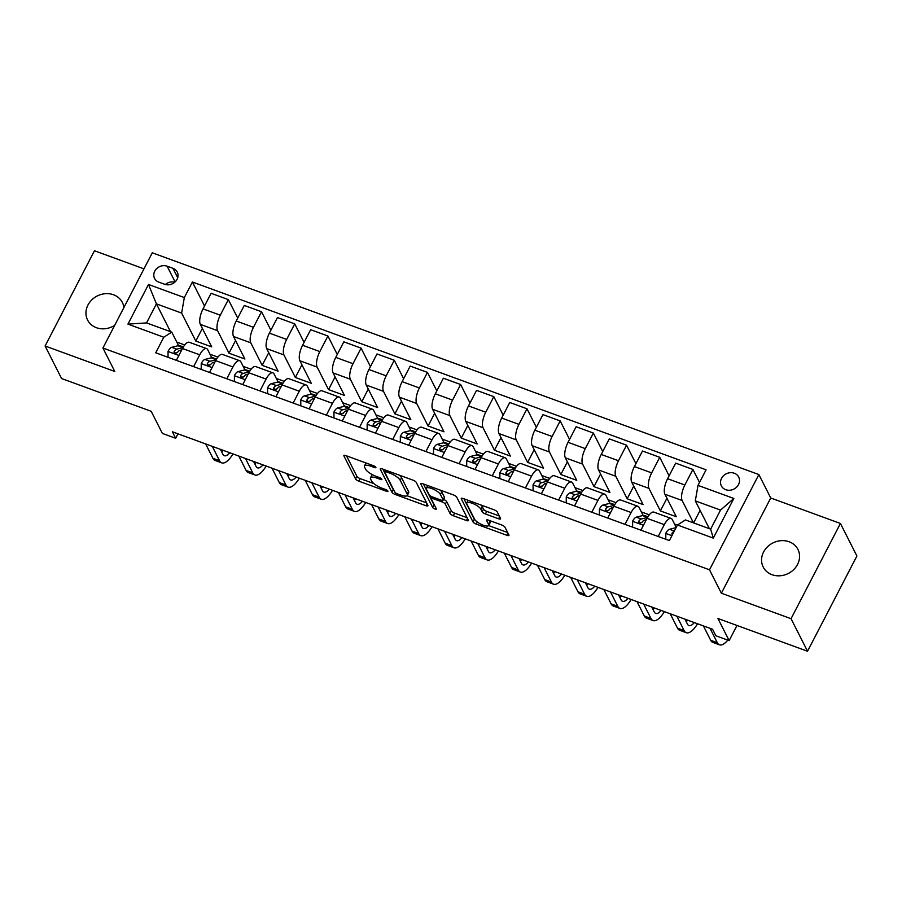 <?xml version="1.0" encoding="UTF-8"?>
<svg xmlns="http://www.w3.org/2000/svg" width="902" height="902" viewBox="0 0 902 902"><rect width="100%" height="100%" fill="white"/><g stroke="black" fill="none" stroke-linecap="round" stroke-linejoin="round"><path stroke-width="1.35" d="M375.852 467.304A2.086 0.631 -152.6 0 0 373.575 465.748L345.883 455.623A2.988 0.913 -152.6 0 0 343.876 455.521A2.988 0.913 -152.6 0 0 343.933 455.95L355.568 478.939A2.988 0.913 -152.6 0 0 358.827 481.172L386.507 491.297A2.086 0.631 -152.6 0 0 387.916 491.364A2.086 0.631 -152.6 0 0 387.883 491.071A2.086 0.631 -152.6 0 0 385.605 489.504L382.02 488.196A9.561 2.909 -152.6 0 1 371.613 481.059L370.643 479.142A9.561 2.909 -152.6 0 1 370.497 477.789A9.561 2.909 -152.6 0 1 376.912 478.105L380.497 479.413A2.086 0.631 -152.6 0 0 381.896 479.481A2.086 0.631 -152.6 0 0 381.862 479.188A2.086 0.631 -152.6 0 0 379.584 477.62L376.01 476.312A9.561 2.909 -152.6 0 1 365.603 469.175L364.622 467.259A9.561 2.909 -152.6 0 1 364.476 465.906A9.561 2.909 -152.6 0 1 370.891 466.221L374.477 467.529A2.086 0.631 -152.6 0 0 375.886 467.597A2.086 0.631 -152.6 0 0 375.852 467.304M789.103 541.752A19.472 17.093 -26.9 0 0 767.444 546.826A19.472 17.093 -26.9 0 0 763.193 567.02A19.472 17.093 -26.9 0 0 772.022 574.698A19.472 17.093 -26.9 0 0 793.681 569.624A19.472 17.093 -26.9 0 0 797.943 549.431A19.472 17.093 -26.9 0 0 789.103 541.752M123.878 307.616A19.472 17.093 -26.9 0 0 122.334 302.429A19.472 17.093 -26.9 0 0 113.494 294.762A19.472 17.093 -26.9 0 0 91.835 299.836A19.472 17.093 -26.9 0 0 87.584 320.03A19.472 17.093 -26.9 0 0 96.424 327.708A19.472 17.093 -26.9 0 0 114.689 325.329M734.296 473.234A9.742 8.546 -26.9 0 0 723.472 475.771A9.742 8.546 -26.9 0 0 721.341 485.862A9.742 8.546 -26.9 0 0 725.76 489.707A9.742 8.546 -26.9 0 0 736.596 487.159A9.742 8.546 -26.9 0 0 738.715 477.068A9.742 8.546 -26.9 0 0 734.296 473.234M498.58 518.785A2.988 0.913 -152.6 0 0 500.587 518.887A2.988 0.913 -152.6 0 0 500.542 518.458L497.273 512.009A2.988 0.913 -152.6 0 0 494.025 509.777L463.278 498.535A2.988 0.913 -152.6 0 0 461.272 498.434A2.988 0.913 -152.6 0 0 461.317 498.862L472.964 521.863A2.988 0.913 -152.6 0 0 476.211 524.085L506.958 535.326A2.988 0.913 -152.6 0 0 508.965 535.427A2.988 0.913 -152.6 0 0 508.92 535.01L504.973 527.208A2.988 0.913 -152.6 0 0 501.715 524.987L488.557 520.172A2.988 0.913 -152.6 0 0 486.561 520.071A2.988 0.913 -152.6 0 0 486.606 520.499L488.557 524.366A7.994 2.424 -152.6 0 1 488.681 525.494A7.994 2.424 -152.6 0 1 481.905 524.66A7.994 2.424 -152.6 0 1 474.621 519.27L466.954 504.128A7.994 2.424 -152.6 0 1 466.83 502.989A7.994 2.424 -152.6 0 1 473.606 503.823A7.994 2.424 -152.6 0 1 480.89 509.224L482.175 511.738A2.988 0.913 -152.6 0 0 485.423 513.971L498.58 518.785L499.652 516.711M143.97 268.852L94.462 250.756L45.1 345.996L61.573 378.536L151.175 411.289L162.383 433.422L175.653 438.271L172.35 431.765L712.58 629.258L715.872 635.763L729.143 640.623L737.002 625.458M791.054 618.704L840.427 523.464L770.736 497.994L721.374 593.223L791.054 618.704L807.538 651.244L717.936 618.49L729.143 640.623M721.374 593.223L709.502 569.793L102.918 348.037L152.291 252.797L758.875 474.553L709.502 569.793M45.1 345.996L114.779 371.466L102.918 348.037M416.239 482.378A2.988 0.913 -152.6 0 0 412.981 480.146L382.234 468.905A2.988 0.913 -152.6 0 0 380.227 468.815A2.988 0.913 -152.6 0 0 380.283 469.232L391.919 492.233A2.988 0.913 -152.6 0 0 395.177 494.465L425.924 505.706A2.988 0.913 -152.6 0 0 427.931 505.796A2.988 0.913 -152.6 0 0 427.886 505.379L416.239 482.378M422.756 483.72L453.503 494.961A2.988 0.913 -152.6 0 1 456.75 497.194L468.397 520.195A2.988 0.913 -152.6 0 1 468.442 520.612A2.988 0.913 -152.6 0 1 466.447 520.522L453.289 515.707A2.988 0.913 -152.6 0 1 450.03 513.475L445.306 504.15A2.988 0.913 -152.6 0 0 442.059 501.918L433.321 498.727A2.988 0.913 -152.6 0 0 431.325 498.626A2.988 0.913 -152.6 0 0 431.37 499.054L436.286 508.762A2.086 0.631 -152.6 0 1 436.32 509.055A2.086 0.631 -152.6 0 1 434.538 508.841A2.086 0.631 -152.6 0 1 432.633 507.431L420.794 484.047A2.988 0.913 -152.6 0 1 420.749 483.63A2.988 0.913 -152.6 0 1 422.756 483.72M840.427 523.464L856.9 556.004L807.538 651.244M158.865 282.146L164.705 284.288A9.437 8.276 -26.9 0 0 175.191 281.819A9.437 8.276 -26.9 0 0 177.254 272.043A9.437 8.276 -26.9 0 0 172.97 268.322L167.129 266.191A9.437 8.276 -26.9 0 0 156.644 268.649A9.437 8.276 -26.9 0 0 154.58 278.425A9.437 8.276 -26.9 0 0 158.865 282.146M170.489 331.665L156.418 303.861L146.541 322.916L171.763 332.128L163.781 337.224L155.719 352.795L669.385 540.591L677.458 525.009L685.43 519.924L710.652 529.147L720.529 510.092L695.307 500.881L709.389 528.685M163.781 337.224L127.949 324.122L148.492 284.48L184.335 297.581L181.629 313.084L195.802 341.069L211.733 346.898L200.334 324.37A12.177 4.51 110.1 0 1 203.029 308.867L211.102 293.297L228.353 299.611L220.28 315.181A12.177 4.51 110.1 0 0 217.585 330.684L228.984 353.201L244.916 359.03L233.517 336.502A12.177 4.51 110.1 0 1 236.211 320.999L244.284 305.428L261.535 311.742L253.473 327.313A12.177 4.51 110.1 0 0 250.767 342.816L262.166 365.333L278.098 371.162L266.699 348.634A12.177 4.51 110.1 0 1 269.394 333.131L277.466 317.56L294.728 323.874L286.656 339.445A12.177 4.51 110.1 0 0 283.95 354.948L295.349 377.464L311.28 383.294L299.881 360.766A12.177 4.51 110.1 0 1 302.576 345.263L310.649 329.692L327.911 336.006L319.838 351.577A12.177 4.51 110.1 0 0 317.132 367.08L328.531 389.596L344.463 395.426L333.063 372.898A12.177 4.51 110.1 0 1 335.758 357.395L343.831 341.824L361.093 348.138L353.02 363.709A12.177 4.51 110.1 0 0 350.314 379.212L361.725 401.728L377.645 407.546L366.246 385.03A12.177 4.51 110.1 0 1 368.941 369.527L377.013 353.956L394.275 360.259L386.203 375.841A12.177 4.51 110.1 0 0 383.497 391.344L394.907 413.86L410.827 419.678L399.428 397.162A12.177 4.51 110.1 0 1 402.123 381.659L410.196 366.088L427.458 372.391L419.385 387.973A12.177 4.51 110.1 0 0 416.679 403.476L428.089 425.992L444.01 431.81L432.61 409.294A12.177 4.51 110.1 0 1 435.316 393.791L443.378 378.22L460.64 384.523L452.567 400.105A12.177 4.51 110.1 0 0 449.861 415.608L461.272 438.124L477.192 443.942L465.793 421.426A12.177 4.51 110.1 0 1 468.499 405.923L476.572 390.352L493.822 396.654L485.75 412.225A12.177 4.51 110.1 0 0 483.044 427.728L494.454 450.256L510.374 456.074L498.975 433.558A12.177 4.51 110.1 0 1 501.681 418.054L509.754 402.484L527.005 408.786L518.932 424.357A12.177 4.51 110.1 0 0 516.237 439.86L527.636 462.388L543.568 468.206L532.157 445.689A12.177 4.51 110.1 0 1 534.863 430.186L542.936 414.616L560.187 420.918L552.114 436.489A12.177 4.51 110.1 0 0 549.419 451.992L560.818 474.52L576.75 480.338L565.34 457.821A12.177 4.51 110.1 0 1 568.046 442.318L576.119 426.747L593.369 433.05L585.297 448.621A12.177 4.51 110.1 0 0 582.602 464.124L594.001 486.652L609.932 492.469L598.522 469.953A12.177 4.51 110.1 0 1 601.228 454.45L609.301 438.879L626.552 445.182L618.479 460.753A12.177 4.51 110.1 0 0 615.784 476.256L627.183 498.783L643.115 504.601L631.704 482.085A12.177 4.51 110.1 0 1 634.41 466.582L642.483 451.011L659.734 457.314L651.661 472.885A12.177 4.51 110.1 0 0 648.966 488.388L660.365 510.904L676.297 516.733L664.887 494.217A12.177 4.51 110.1 0 1 667.593 478.714L675.666 463.132L692.916 469.446L684.843 485.017A12.177 4.51 110.1 0 0 682.149 500.52L693.458 522.856M204.54 305.97L192.408 282.01L184.335 297.581M192.408 282.01L706.074 469.807L698.013 485.377L733.845 498.479L713.302 538.111L677.458 525.009M770.736 497.994L758.875 474.553M175.653 438.271L177.965 433.817M181.629 313.084L156.418 303.861L148.492 284.48M677.413 525.099L674.538 524.051M649.282 514.817L641.356 511.919M616.1 502.685L608.173 499.787M582.918 490.553L574.991 487.655M549.735 478.421L541.809 475.523M516.553 466.289L508.627 463.391M483.371 454.157L475.444 451.259M450.188 442.025L442.262 439.127M417.006 429.893L409.08 426.996M383.824 417.761L375.897 414.864M350.63 405.629L342.715 402.732M317.448 393.498L309.533 390.6M284.265 381.366L276.35 378.468M251.083 369.234L243.157 366.336M217.901 357.102L209.974 354.204M184.718 344.97L176.792 342.083M178.585 345.624L171.763 332.128M211.778 357.756L207.708 349.728A12.177 4.51 110.1 0 0 206.558 348.589A12.177 4.51 110.1 0 0 199.737 354.824L193.603 366.652M244.961 369.888L240.89 361.86A12.177 4.51 110.1 0 0 239.74 360.721A12.177 4.51 110.1 0 0 232.919 366.956L226.785 378.784M278.143 382.02L274.073 373.992A12.177 4.51 110.1 0 0 272.923 372.853A12.177 4.51 110.1 0 0 266.101 379.088L259.968 390.916M311.325 394.151L307.255 386.124A12.177 4.51 110.1 0 0 306.105 384.985A12.177 4.51 110.1 0 0 299.284 391.209L293.161 403.036M344.508 406.283L340.449 398.256A12.177 4.51 110.1 0 0 339.287 397.117A12.177 4.51 110.1 0 0 332.466 403.341L326.344 415.168M377.69 418.415L373.631 410.387A12.177 4.51 110.1 0 0 372.47 409.249A12.177 4.51 110.1 0 0 365.648 415.472L359.526 427.3M410.872 430.536L406.813 422.519A12.177 4.51 110.1 0 0 405.652 421.381A12.177 4.51 110.1 0 0 398.831 427.604L392.708 439.432M444.055 442.668L439.996 434.651A12.177 4.51 110.1 0 0 438.834 433.512A12.177 4.51 110.1 0 0 432.024 439.736L425.891 451.564M477.237 454.8L473.178 446.783A12.177 4.51 110.1 0 0 472.017 445.644A12.177 4.51 110.1 0 0 465.207 451.868L459.073 463.696M510.419 466.932L506.36 458.915A12.177 4.51 110.1 0 0 505.199 457.776A12.177 4.51 110.1 0 0 498.389 464L492.255 475.828M543.602 479.063L539.543 471.047A12.177 4.51 110.1 0 0 538.381 469.908A12.177 4.51 110.1 0 0 531.571 476.132L525.438 487.959M576.784 491.195L572.725 483.179A12.177 4.51 110.1 0 0 571.564 482.04A12.177 4.51 110.1 0 0 564.753 488.264L558.62 500.091M609.966 503.327L605.907 495.311A12.177 4.51 110.1 0 0 604.746 494.172A12.177 4.51 110.1 0 0 597.936 500.396L591.802 512.223M643.149 515.459L639.09 507.443A12.177 4.51 110.1 0 0 637.928 506.304A12.177 4.51 110.1 0 0 631.118 512.528L624.985 524.355M676.229 527.388L672.272 519.563A12.177 4.51 110.1 0 0 671.122 518.436A12.177 4.51 110.1 0 0 664.3 524.66L658.167 536.487M195.802 341.069L202.375 328.407M237.722 318.102L228.353 299.611M270.904 330.233L261.535 311.742M304.087 342.365L294.728 323.874M337.269 354.486L327.911 336.006M370.451 366.618L361.093 348.138M403.634 378.75L394.275 360.259M436.816 390.882L427.458 372.391M469.998 403.014L460.64 384.523M503.181 415.145L493.822 396.654M536.363 427.277L527.005 408.786M569.545 439.409L560.187 420.918M602.728 451.541L593.369 433.05M635.921 463.673L626.552 445.182M669.104 475.805L659.734 457.314M699.512 482.469L692.916 469.446M206.558 348.589L189.296 342.286A12.177 4.51 110.1 0 0 182.486 348.51L176.352 360.338M228.984 353.201L235.557 340.539M239.74 360.721L222.478 354.418A12.177 4.51 110.1 0 0 215.668 360.642L209.535 372.47M272.923 372.853L255.661 366.55A12.177 4.51 110.1 0 0 248.851 372.774L242.717 384.602M262.166 365.333L268.74 352.671M306.105 384.985L288.843 378.682A12.177 4.51 110.1 0 0 282.033 384.906L275.899 396.733M295.349 377.464L301.922 364.803M339.287 397.117L322.025 390.814A12.177 4.51 110.1 0 0 315.215 397.038L309.082 408.865M328.531 389.596L335.104 376.935M372.47 409.249L355.219 402.946A12.177 4.51 110.1 0 0 348.397 409.17L342.264 420.997M361.725 401.728L368.287 389.066M405.652 421.381L388.401 415.078A12.177 4.51 110.1 0 0 381.58 421.302L375.446 433.129M394.907 413.86L401.469 401.198M438.834 433.512L421.584 427.21A12.177 4.51 110.1 0 0 414.762 433.434L408.629 445.261M428.089 425.992L434.651 413.319M472.017 445.644L454.766 439.33A12.177 4.51 110.1 0 0 447.944 445.565L441.811 457.393M461.272 438.124L467.834 425.451M505.199 457.776L487.948 451.462A12.177 4.51 110.1 0 0 481.127 457.697L475.004 469.525M494.454 450.256L501.016 437.583M538.381 469.908L521.13 463.594A12.177 4.51 110.1 0 0 514.309 469.829L508.187 481.657M527.636 462.388L534.198 449.715M571.564 482.04L554.313 475.726A12.177 4.51 110.1 0 0 547.491 481.961L541.369 493.789M560.818 474.52L567.381 461.847M604.746 494.172L587.495 487.858A12.177 4.51 110.1 0 0 580.674 494.082L574.551 505.909M594.001 486.652L600.563 473.978M637.928 506.304L620.677 499.99A12.177 4.51 110.1 0 0 613.867 506.214L607.734 518.041M627.183 498.783L633.745 486.11M671.122 518.436L653.86 512.122A12.177 4.51 110.1 0 0 647.05 518.346L640.916 530.173M660.365 510.904L666.928 498.242M693.615 522.912L700.121 510.374M695.307 500.881L698.013 485.377M146.541 322.916L127.949 324.122M733.845 498.479L720.529 510.092M713.302 538.111L710.652 529.147M174.729 282.247A9.437 8.276 -26.9 0 0 165.348 284.491M366.099 463.008A9.561 2.909 -152.6 0 0 365.817 463.335L364.476 465.906M372.425 474.723A9.561 2.909 -152.6 0 0 371.827 475.219L370.497 477.789M346.515 455.848L356.91 476.369A2.988 0.913 -152.6 0 0 360.157 478.601L373.902 483.619M407.05 495.739L426.623 502.899M382.865 469.141L393.261 489.662A2.988 0.913 -152.6 0 0 394.016 490.496M386.011 471.746A2.086 0.631 -152.6 0 0 384.602 471.678A2.086 0.631 -152.6 0 0 384.635 471.971L394.862 492.165A2.086 0.631 -152.6 0 0 397.139 493.721L400.916 495.108A9.561 2.909 -152.6 0 0 407.332 495.412A9.561 2.909 -152.6 0 0 407.185 494.059L400.195 480.27A9.561 2.909 -152.6 0 0 389.788 473.133L386.011 471.746L386.642 470.517M407.332 495.412L408.662 492.842A9.561 2.909 -152.6 0 0 408.516 491.489L407.185 494.059M399.248 475.128A9.561 2.909 -152.6 0 1 401.525 477.688L408.516 491.489M467.146 517.714L454.619 513.137L453.289 515.707M443.57 499.415A2.988 0.913 -152.6 0 1 446.637 501.58L451.361 510.904A2.988 0.913 -152.6 0 0 454.619 513.137M423.388 483.957L433.975 504.861A2.086 0.631 -152.6 0 0 434.663 505.571M440.401 494.476A7.994 2.424 -152.6 0 0 433.129 489.076A7.994 2.424 -152.6 0 0 426.342 488.241A7.994 2.424 -152.6 0 0 426.466 489.38L429.172 494.713A2.988 0.913 -152.6 0 0 432.419 496.934L441.146 500.125A2.988 0.913 -152.6 0 0 443.153 500.227A2.988 0.913 -152.6 0 0 443.107 499.809L440.401 494.476L441.743 491.894A7.994 2.424 -152.6 0 0 440.255 490.124M427.751 485.547A7.994 2.424 -152.6 0 0 427.672 485.671L426.342 488.241M443.153 500.227L444.483 497.656A2.988 0.913 -152.6 0 0 444.438 497.227L443.107 499.809M441.743 491.894L444.438 497.227M480.834 504.951A7.994 2.424 -152.6 0 1 482.232 506.642L483.506 509.168A2.988 0.913 -152.6 0 0 486.753 511.4L499.291 515.978M468.206 500.339A7.994 2.424 -152.6 0 0 468.161 500.418L466.83 502.989M488.681 525.494L490.023 522.912A7.994 2.424 -152.6 0 0 489.899 521.784L488.557 524.366M489.188 520.398L489.899 521.784M488.636 525.573L507.668 532.53M463.91 498.772L474.294 519.281A2.988 0.913 -152.6 0 0 475.523 520.465M168.043 357.305L168.054 351.329A8.062 2.988 -69.9 0 1 171.73 347.315L177.998 345.737A23.283 8.625 -69.9 0 1 180.231 345.793L183.365 346.943M232.987 453.932A22.821 8.456 -69.9 0 1 221.734 462.861L215.093 460.437A22.821 8.456 -69.9 0 1 212.928 458.306L205.645 443.931M221.734 462.861A22.821 8.456 -69.9 0 1 219.558 460.73L212.286 446.366M182.982 347.597L176.781 349.153A8.062 2.988 110.1 0 0 174.176 351.408L174.075 352.682L175.067 353.437L177.367 352.569A8.062 2.988 -69.9 0 1 179.96 350.326L181.787 349.863M174.176 351.408L175.135 353.28A4.104 1.522 -69.9 0 1 175.8 352.885L177.435 352.468M220.381 449.32L222.895 454.292A15.221 5.637 110.1 0 0 224.339 455.713A15.221 5.637 110.1 0 0 229.751 452.748M221.655 451.846A15.221 5.637 110.1 0 0 223.11 450.323M201.225 369.437L201.236 363.461A8.062 2.988 -69.9 0 1 204.912 359.447L211.192 357.868A23.283 8.625 -69.9 0 1 213.413 357.925L216.548 359.075M266.169 466.063A22.821 8.456 -69.9 0 1 254.916 474.993L248.275 472.569A22.821 8.456 -69.9 0 1 246.111 470.438L238.827 456.062M254.916 474.993A22.821 8.456 -69.9 0 1 252.74 472.862L245.468 458.487M216.164 359.729L209.963 361.285A8.062 2.988 110.1 0 0 207.37 363.54L207.257 364.814L208.249 365.569L210.549 364.701A8.062 2.988 -69.9 0 1 213.143 362.457L214.969 361.995M207.37 363.54L208.317 365.411A4.104 1.522 -69.9 0 1 208.982 365.017L210.617 364.6M253.563 461.452L256.078 466.424A15.221 5.637 110.1 0 0 257.532 467.845A15.221 5.637 110.1 0 0 262.933 464.88M254.838 463.978A15.221 5.637 110.1 0 0 256.292 462.455M234.407 381.569L234.419 375.593A8.062 2.988 -69.9 0 1 238.105 371.579L244.374 370A23.283 8.625 -69.9 0 1 246.596 370.057L249.73 371.207M299.351 478.184A22.821 8.456 -69.9 0 1 288.099 487.125L281.458 484.701A22.821 8.456 -69.9 0 1 279.293 482.57L272.009 468.194M288.099 487.125A22.821 8.456 -69.9 0 1 285.923 484.994L278.65 470.618M244.374 370L249.369 371.827L243.145 373.417A8.062 2.988 110.1 0 0 240.552 375.672L240.439 376.946L241.432 377.701L243.732 376.833A8.062 2.988 -69.9 0 1 246.325 374.589L248.151 374.127M240.552 375.672L241.499 377.543A4.104 1.522 -69.9 0 1 242.164 377.149L243.811 376.732M286.746 473.584L289.26 478.556A15.221 5.637 110.1 0 0 290.715 479.977A15.221 5.637 110.1 0 0 296.115 477.011M288.02 476.109A15.221 5.637 110.1 0 0 289.486 474.587M267.59 393.7L267.601 387.725A8.062 2.988 -69.9 0 1 271.288 383.711L277.557 382.121A23.283 8.625 -69.9 0 1 279.778 382.189L282.912 383.339M332.534 490.316A22.821 8.456 -69.9 0 1 321.281 499.257L314.64 496.833A22.821 8.456 -69.9 0 1 312.475 494.702L305.203 480.326M321.281 499.257A22.821 8.456 -69.9 0 1 319.116 497.126L311.833 482.75M277.557 382.121L282.551 383.948L276.328 385.549A8.062 2.988 110.1 0 0 273.734 387.804L273.622 389.078L274.614 389.833L276.914 388.965A8.062 2.988 -69.9 0 1 279.507 386.721L281.334 386.259M273.734 387.804L274.682 389.675A4.104 1.522 -69.9 0 1 275.347 389.281L276.993 388.863M319.928 485.716L322.442 490.688A15.221 5.637 110.1 0 0 323.897 492.109A15.221 5.637 110.1 0 0 329.298 489.143M321.202 488.241A15.221 5.637 110.1 0 0 322.668 486.708M300.772 405.821L300.783 399.857A8.062 2.988 -69.9 0 1 304.47 395.843L310.739 394.253A23.283 8.625 -69.9 0 1 312.96 394.321L316.095 395.459M365.716 502.448A22.821 8.456 -69.9 0 1 354.463 511.389L347.822 508.965A22.821 8.456 -69.9 0 1 345.658 506.834L338.385 492.458M354.463 511.389A22.821 8.456 -69.9 0 1 352.299 509.258L345.015 494.882M315.711 396.113L309.51 397.681A8.062 2.988 110.1 0 0 306.917 399.936L306.815 401.21L307.796 401.954L310.096 401.097A8.062 2.988 -69.9 0 1 312.701 398.842L314.516 398.391M306.917 399.936L307.864 401.807A4.104 1.522 -69.9 0 1 308.529 401.413L310.175 400.995M353.11 497.848L355.625 502.82A15.221 5.637 110.1 0 0 357.079 504.241A15.221 5.637 110.1 0 0 362.48 501.275M354.385 500.373A15.221 5.637 110.1 0 0 355.85 498.84M333.954 417.953L333.977 411.988A8.062 2.988 -69.9 0 1 337.652 407.975L343.921 406.385A23.283 8.625 -69.9 0 1 346.142 406.452L349.277 407.591M398.898 514.58A22.821 8.456 -69.9 0 1 387.646 523.521L381.005 521.097A22.821 8.456 -69.9 0 1 378.84 518.966L371.568 504.59M387.646 523.521A22.821 8.456 -69.9 0 1 385.481 521.39L378.197 507.014M348.894 408.245L342.692 409.812A8.062 2.988 110.1 0 0 340.099 412.056L339.998 413.33L340.99 414.086L343.279 413.229A8.062 2.988 -69.9 0 1 345.883 410.974L347.698 410.523M340.099 412.056L341.046 413.939A4.104 1.522 -69.9 0 1 341.711 413.544L343.358 413.127M386.293 509.98L388.807 514.952A15.221 5.637 110.1 0 0 390.262 516.372A15.221 5.637 110.1 0 0 395.662 513.407M387.578 512.505A15.221 5.637 110.1 0 0 389.033 510.972M367.137 430.085L367.159 424.12A8.062 2.988 -69.9 0 1 370.835 420.106L377.104 418.517A23.283 8.625 -69.9 0 1 379.325 418.584L382.459 419.723M432.081 526.712A22.821 8.456 -69.9 0 1 420.828 535.653L414.198 533.229A22.821 8.456 -69.9 0 1 412.022 531.086L404.75 516.722M420.828 535.653A22.821 8.456 -69.9 0 1 418.663 533.522L411.38 519.146M382.076 420.377L375.875 421.944A8.062 2.988 110.1 0 0 373.281 424.188L373.18 425.462L374.172 426.218L376.461 425.361A8.062 2.988 -69.9 0 1 379.065 423.106L380.881 422.655M373.281 424.188L374.229 426.071A4.104 1.522 -69.9 0 1 374.894 425.676L376.54 425.259M419.475 522.111L422.001 527.084A15.221 5.637 110.1 0 0 423.444 528.504A15.221 5.637 110.1 0 0 428.845 525.528M420.76 524.637A15.221 5.637 110.1 0 0 422.215 523.104M400.319 442.217L400.341 436.252A8.062 2.988 -69.9 0 1 404.017 432.227L410.286 430.649A23.283 8.625 -69.9 0 1 412.507 430.716L415.642 431.855M465.263 538.844A22.821 8.456 -69.9 0 1 454.01 547.785L447.381 545.36A22.821 8.456 -69.9 0 1 445.205 543.218L437.932 528.854M454.01 547.785A22.821 8.456 -69.9 0 1 451.846 545.654L444.562 531.278M415.258 432.509L409.057 434.076A8.062 2.988 110.1 0 0 406.464 436.32L406.362 437.594L407.354 438.349L409.643 437.493A8.062 2.988 -69.9 0 1 412.248 435.238L414.063 434.787M406.464 436.32L407.411 438.192A4.104 1.522 -69.9 0 1 408.076 437.797L409.722 437.391M452.657 534.232L455.183 539.216A15.221 5.637 110.1 0 0 456.626 540.636A15.221 5.637 110.1 0 0 462.027 537.66M453.943 536.769A15.221 5.637 110.1 0 0 455.397 535.236M433.501 454.349L433.524 448.384A8.062 2.988 -69.9 0 1 437.199 444.359L443.468 442.781A23.283 8.625 -69.9 0 1 445.689 442.848L448.835 443.987M498.445 550.975A22.821 8.456 -69.9 0 1 487.193 559.917L480.563 557.481A22.821 8.456 -69.9 0 1 478.387 555.35L471.115 540.986M487.193 559.917A22.821 8.456 -69.9 0 1 485.028 557.786L477.744 543.41M443.468 442.781L448.463 444.607L442.239 446.208A8.062 2.988 110.1 0 0 439.646 448.452L439.545 449.726L440.537 450.481L442.837 449.624A8.062 2.988 -69.9 0 1 445.43 447.369L447.245 446.918M439.646 448.452L440.593 450.323A4.104 1.522 -69.9 0 1 441.258 449.929L442.905 449.523M485.84 546.364L488.365 551.347A15.221 5.637 110.1 0 0 489.809 552.768A15.221 5.637 110.1 0 0 495.221 549.792M487.125 548.901A15.221 5.637 110.1 0 0 488.58 547.367M466.695 466.481L466.706 460.516A8.062 2.988 -69.9 0 1 470.382 456.491L476.651 454.912A23.283 8.625 -69.9 0 1 478.872 454.969L482.018 456.119M531.628 563.107A22.821 8.456 -69.9 0 1 520.375 572.048L513.745 569.613A22.821 8.456 -69.9 0 1 511.569 567.482L504.297 553.118M520.375 572.048A22.821 8.456 -69.9 0 1 518.21 569.906L510.938 555.542M481.623 456.773L475.422 458.34A8.062 2.988 110.1 0 0 472.828 460.584L472.727 461.858L473.719 462.613L476.019 461.756A8.062 2.988 -69.9 0 1 478.612 459.501L480.428 459.05M472.828 460.584L473.775 462.455A4.104 1.522 -69.9 0 1 474.441 462.061L476.087 461.655M519.022 558.496L521.548 563.479A15.221 5.637 110.1 0 0 522.991 564.9A15.221 5.637 110.1 0 0 528.403 561.923M520.307 561.033A15.221 5.637 110.1 0 0 521.762 559.499M499.877 478.612L499.888 472.648A8.062 2.988 -69.9 0 1 503.564 468.623L509.833 467.044A23.283 8.625 -69.9 0 1 512.054 467.101L515.2 468.251M564.81 575.239A22.821 8.456 -69.9 0 1 553.557 584.18L546.928 581.745A22.821 8.456 -69.9 0 1 544.752 579.614L537.479 565.25M553.557 584.18A22.821 8.456 -69.9 0 1 551.393 582.038L544.12 567.674M514.817 468.905L508.604 470.472A8.062 2.988 110.1 0 0 506.011 472.716L505.909 473.99L506.901 474.745L509.202 473.877A8.062 2.988 -69.9 0 1 511.795 471.633L513.61 471.171M506.011 472.716L506.958 474.587A4.104 1.522 -69.9 0 1 507.623 474.193L509.269 473.787M552.204 570.628L554.73 575.611A15.221 5.637 110.1 0 0 556.173 577.032A15.221 5.637 110.1 0 0 561.585 574.055M553.49 573.165A15.221 5.637 110.1 0 0 554.944 571.631M533.059 490.744L533.071 484.78A8.062 2.988 -69.9 0 1 536.746 480.755L543.015 479.176A23.283 8.625 -69.9 0 1 545.248 479.233L548.382 480.383M597.992 587.371A22.821 8.456 -69.9 0 1 586.74 596.301L580.11 593.877A22.821 8.456 -69.9 0 1 577.934 591.746L570.662 577.381M586.74 596.301A22.821 8.456 -69.9 0 1 584.575 594.17L577.303 579.806M547.999 481.037L541.786 482.604A8.062 2.988 110.1 0 0 539.193 484.848L539.092 486.122L540.084 486.877L542.384 486.009A8.062 2.988 -69.9 0 1 544.977 483.765L546.792 483.303M539.193 484.848L540.14 486.719A4.104 1.522 -69.9 0 1 540.805 486.325L542.452 485.919M585.387 582.76L587.912 587.743A15.221 5.637 110.1 0 0 589.356 589.164A15.221 5.637 110.1 0 0 594.768 586.187M586.672 585.285A15.221 5.637 110.1 0 0 588.127 583.763M566.242 502.876L566.253 496.912A8.062 2.988 -69.9 0 1 569.929 492.887L576.198 491.308A23.283 8.625 -69.9 0 1 578.43 491.364L581.564 492.515M631.174 599.503A22.821 8.456 -69.9 0 1 619.933 608.433L613.292 606.009A22.821 8.456 -69.9 0 1 611.116 603.878L603.844 589.513M619.933 608.433A22.821 8.456 -69.9 0 1 617.757 606.302L610.485 591.938M581.181 493.168L574.98 494.736A8.062 2.988 110.1 0 0 572.375 496.979L572.274 498.254L573.266 499.009L575.566 498.141A8.062 2.988 -69.9 0 1 578.159 495.897L579.975 495.435M572.375 496.979L573.322 498.851A4.104 1.522 -69.9 0 1 573.999 498.456L575.634 498.039M618.569 594.892L621.095 599.875A15.221 5.637 110.1 0 0 622.538 601.296A15.221 5.637 110.1 0 0 627.95 598.319M619.854 597.417A15.221 5.637 110.1 0 0 621.309 595.895M599.424 515.008L599.435 509.032A8.062 2.988 -69.9 0 1 603.111 505.019L609.38 503.44A23.283 8.625 -69.9 0 1 611.612 503.496L614.747 504.646M664.368 611.635A22.821 8.456 -69.9 0 1 653.116 620.565L646.475 618.141A22.821 8.456 -69.9 0 1 644.31 616.01L637.026 601.645M653.116 620.565A22.821 8.456 -69.9 0 1 650.94 618.434L643.667 604.069M609.38 503.44L614.375 505.267L608.162 506.868A8.062 2.988 110.1 0 0 605.558 509.111L605.456 510.385L606.448 511.141L608.749 510.273A8.062 2.988 -69.9 0 1 611.342 508.029L613.157 507.567M605.558 509.111L606.505 510.983A4.104 1.522 -69.9 0 1 607.181 510.588L608.816 510.171M651.751 607.023L654.277 611.996A15.221 5.637 110.1 0 0 655.72 613.428A15.221 5.637 110.1 0 0 661.132 610.451M653.037 609.549A15.221 5.637 110.1 0 0 654.491 608.027M632.606 527.14L632.618 521.164A8.062 2.988 -69.9 0 1 636.293 517.15L642.562 515.572A23.283 8.625 -69.9 0 1 644.795 515.628L647.929 516.778M697.55 623.767A22.821 8.456 -69.9 0 1 686.298 632.697L679.657 630.272A22.821 8.456 -69.9 0 1 677.492 628.142L670.209 613.766M686.298 632.697A22.821 8.456 -69.9 0 1 684.122 630.566L676.85 616.201M647.546 517.432L641.345 519A8.062 2.988 110.1 0 0 638.74 521.243L638.639 522.517L639.631 523.273L641.931 522.405A8.062 2.988 -69.9 0 1 644.524 520.161L646.339 519.699M638.74 521.243L639.698 523.115A4.104 1.522 -69.9 0 1 640.364 522.72L641.998 522.303M684.945 619.155L687.459 624.128A15.221 5.637 110.1 0 0 688.902 625.56A15.221 5.637 110.1 0 0 694.314 622.583M686.219 621.681A15.221 5.637 110.1 0 0 687.674 620.159M665.789 539.272L665.8 533.296A8.062 2.988 -69.9 0 1 669.476 529.282L675.745 527.704A23.283 8.625 -69.9 0 1 676.105 527.625M727.79 640.127A22.821 8.456 -69.9 0 1 719.48 644.829L712.839 642.404A22.821 8.456 -69.9 0 1 710.675 640.273L703.391 625.898M719.48 644.829A22.821 8.456 -69.9 0 1 717.304 642.698L710.032 628.333M674.245 531.222A8.062 2.988 110.1 0 0 671.922 533.375L672.227 535.123M682.149 500.52L664.887 494.217M648.966 488.388L631.704 482.085M615.784 476.256L598.522 469.953M582.602 464.124L565.34 457.821M549.419 451.992L532.157 445.689M516.237 439.86L498.975 433.558M483.044 427.728L465.793 421.426M449.861 415.608L432.61 409.294M416.679 403.476L399.428 397.162M383.497 391.344L366.246 385.03M350.314 379.212L333.063 372.898M317.132 367.08L299.881 360.766M283.95 354.948L266.699 348.634M250.767 342.816L233.517 336.502M217.585 330.684L200.334 324.37M199.737 354.824L182.486 348.51M220.28 315.181L203.029 308.867M253.473 327.313L236.211 320.999M232.919 366.956L215.668 360.642M286.656 339.445L269.394 333.131M266.101 379.088L248.851 372.774M319.838 351.577L302.576 345.263M299.284 391.209L282.033 384.906M353.02 363.709L335.758 357.395M332.466 403.341L315.215 397.038M386.203 375.841L368.941 369.527M365.648 415.472L348.397 409.17M419.385 387.973L402.123 381.659M398.831 427.604L381.58 421.302M452.567 400.105L435.316 393.791M432.024 439.736L414.762 433.434M485.75 412.225L468.499 405.923M465.207 451.868L447.944 445.565M518.932 424.357L501.681 418.054M498.389 464L481.127 457.697M552.114 436.489L534.863 430.186M531.571 476.132L514.309 469.829M585.297 448.621L568.046 442.318M564.753 488.264L547.491 481.961M618.479 460.753L601.228 454.45M597.936 500.396L580.674 494.082M651.661 472.885L634.41 466.582M631.118 512.528L613.867 506.214M684.843 485.017L667.593 478.714M664.3 524.66L647.05 518.346M175.101 281.92L167.129 266.191M177.717 277.692L172.97 268.322M371.534 464.992L370.891 466.221M381.039 478.376L380.497 479.413M377.543 476.876L376.912 478.105M387.048 490.26L386.507 491.297M360.157 478.601L358.827 481.172M356.91 476.369L355.568 478.939M344.248 455.318L343.933 455.95M375.018 466.492L374.477 467.529M426.996 503.632L425.924 505.706M395.888 493.101L395.177 494.465M393.261 489.662L391.919 492.233M380.599 468.612L380.283 469.232M401.525 477.688L400.195 480.27M390.419 471.904L389.788 473.133M467.518 518.447L466.447 520.522M451.361 510.904L450.03 513.475M446.637 501.58L445.306 504.15M442.826 500.43L442.059 501.918M433.963 497.498L433.321 498.727M433.975 504.861L432.633 507.431M421.121 483.416L420.794 484.047M486.753 511.4L485.423 513.971M483.506 509.168L482.175 511.738M482.232 506.642L480.89 509.224M486.933 519.868L486.606 520.499M508.04 533.262L506.958 535.326M477.293 522.01L476.211 524.085M474.294 519.281L472.964 521.863M461.644 498.231L461.317 498.862M168.054 351.487L178.889 355.444M212.928 458.306L219.558 460.73M177.998 345.737L183.005 347.563M179.96 350.326L181.291 350.81M171.73 347.315L176.781 349.153M201.236 363.619L212.071 367.576M246.111 470.438L252.74 472.862M211.192 357.868L216.187 359.695M213.143 362.457L214.473 362.942M204.912 359.447L209.963 361.285M234.419 375.751L245.254 379.708M279.293 482.57L285.923 484.994M246.325 374.589L247.655 375.074M238.105 371.579L243.145 373.417M267.601 387.883L278.436 391.84M312.475 494.702L319.116 497.126M279.507 386.721L280.838 387.206M271.288 383.711L276.328 385.549M300.783 400.014L311.618 403.972M345.658 506.834L352.299 509.258M310.739 394.253L315.734 396.079M312.701 398.842L314.02 399.338M304.47 395.843L309.51 397.681M333.965 412.135L344.801 416.104M378.84 518.966L385.481 521.39M343.921 406.385L348.916 408.211M345.883 410.974L347.202 411.47M337.652 407.975L342.692 409.812M367.159 424.267L377.983 428.236M412.022 531.086L418.663 533.522M377.104 418.517L382.098 420.343M379.065 423.106L380.396 423.59M370.835 420.106L375.875 421.944M400.341 436.399L411.165 440.368M445.205 543.218L451.846 545.654M410.286 430.649L415.281 432.475M412.248 435.238L413.578 435.722M404.017 432.227L409.057 434.076M433.524 448.531L444.359 452.5M478.387 555.35L485.028 557.786M445.43 447.369L446.761 447.854M437.199 444.359L442.239 446.208M466.706 460.663L477.541 464.62M511.569 567.482L518.21 569.906M476.651 454.912L481.645 456.739M478.612 459.501L479.943 459.986M470.382 456.491L475.422 458.34M499.888 472.795L510.724 476.752M544.752 579.614L551.393 582.038M509.833 467.044L514.828 468.871M511.795 471.633L513.125 472.118M503.564 468.623L508.604 470.472M533.071 484.926L543.906 488.884M577.934 591.746L584.575 594.17M543.015 479.176L548.01 481.003M544.977 483.765L546.308 484.25M536.746 480.755L541.786 482.604M566.253 497.058L577.088 501.016M611.116 603.878L617.757 606.302M576.198 491.308L581.192 493.135M578.159 495.897L579.49 496.382M569.929 492.887L574.98 494.736M599.435 509.19L610.271 513.148M644.31 616.01L650.94 618.434M611.342 508.029L612.672 508.514M603.111 505.019L608.162 506.868M632.618 521.322L643.453 525.28M677.492 628.142L684.122 630.566M642.562 515.572L647.568 517.398M644.524 520.161L645.855 520.646M636.293 517.15L641.345 519M665.8 533.454L671.922 535.687M710.675 640.273L717.304 642.698M669.476 529.282L674.324 531.053M672.52 534.548L671.922 533.375M385.436 470.077L384.602 471.678M432.238 496.867L431.325 498.626"/></g></svg>

